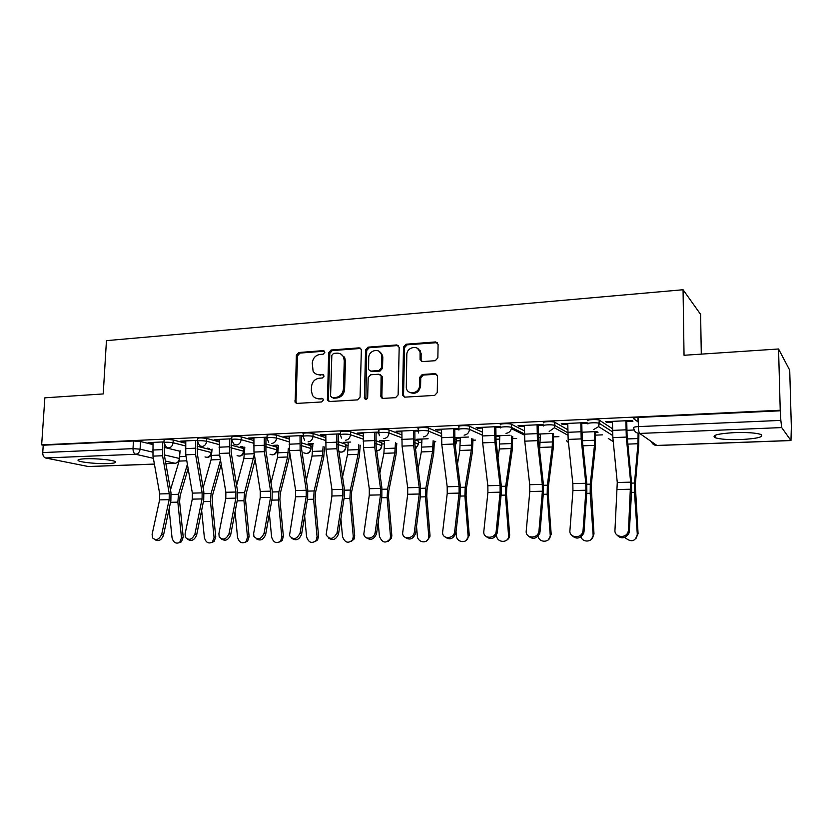<?xml version="1.0" encoding="UTF-8"?>
<svg xmlns="http://www.w3.org/2000/svg" width="833" height="833" viewBox="0 0 833 833"><rect width="100%" height="100%" fill="white"/><g stroke="black" fill="none" stroke-linecap="round" stroke-linejoin="round"><path stroke-width="1.25" d="M324.86 352.286L323.287 350.62L298.745 352.526L296.371 355.222L295.163 402.516L296.944 403.401L321.632 401.964L323.339 400.059L323.11 399.101L321.746 398.351L318.529 398.538C315.926 398.611 313.906 397.528 312.469 395.29L311.344 390.76L311.469 386.918C312.083 381.92 314.655 379.015 319.195 378.224L322.402 378.005L324.099 376.099L322.517 374.413L319.31 374.631C316.582 374.715 314.51 373.559 313.093 371.164L312.271 363.146C312.875 358.18 315.447 355.274 319.966 354.441L323.173 354.192L324.86 352.286M323.287 350.62L324.485 351.182L299.974 353.077L297.6 355.774L295.986 401.433L296.798 403.401M322.517 374.413L323.725 374.933L319.31 374.631M85.32 458.764C79.031 459.087 76.782 459.764 78.594 460.816C81.655 462.492 98.221 464.002 108.165 463.565C114.59 463.263 116.88 462.575 115.069 461.492C112.122 459.858 95.337 458.296 85.32 458.764M734.456 432.619C717.869 433.639 711.413 435.336 715.078 437.7C720.076 439.283 728.75 439.897 741.11 439.543C757.78 438.585 764.35 436.877 760.821 434.43C755.77 432.848 746.982 432.244 734.456 432.619M435.274 360.699L437.856 357.846L438.096 344.393L435.607 341.936L406.035 344.227L403.505 347.038L402.547 395.311L404.911 397.133L434.67 395.404L437.263 392.562L437.533 375.87L435.045 373.663L422.269 374.496L419.697 377.328L419.54 385.398C419.728 393.499 407.618 395.779 406.296 387.949L406.806 354.868C406.619 346.59 419.238 344.487 420.082 352.703L420.082 359.575L422.518 361.595L435.274 360.699M41.65 444.874L44.857 397.82L103.219 393.936L106.447 340.645L683.06 289.738L684.039 355.274L778.553 348.985L780.229 410.252L41.65 444.874L43.233 445.207L42.733 452.579L133.009 448.643L140.09 449.154L152.574 452.111M361.345 350.256L361.21 349.339L359.023 347.861L331.055 350.016L328.639 352.755L327.494 400.402L329.451 401.516L357.586 399.882L360.075 397.122L361.345 350.256M368.03 347.163L396.779 344.935L399.184 347.371L398.122 394.873L395.581 397.674L383.128 398.393L380.868 396.81L381.098 375.839L378.838 374.225L370.685 374.767L368.196 377.547L367.676 397.456C366.905 399.59 365.812 399.902 364.406 398.403L365.552 349.943L368.03 347.163L369.154 347.746L397.851 345.528L396.779 344.935M638.307 422.133L633.601 418.676C633.163 418.072 634.715 417.656 638.265 417.427L638.349 426.611L780.844 420.394L781.708 427.579L790.965 440.553L791.35 427.048L789.715 370.185L778.553 348.985M244.048 449.674L244.715 449.643M277.15 448.3L278.305 448.258M311.125 446.904L312.781 446.832M345.997 445.457L348.173 445.374M381.806 443.979L384.534 443.864M418.582 442.458L421.883 442.323M434.368 441.802L435.732 441.75M456.38 440.896L460.274 440.74M472.988 440.209L475.601 440.105M495.854 439.262L499.758 439.106M512.701 438.575L516.637 438.408M538.233 437.512L540.367 437.429M553.56 436.877L558.891 436.659M595.605 435.138L602.405 434.857M701.292 354.129L700.615 314.395L683.06 289.738M780.229 410.252L780.844 420.394M43.233 445.207L133.447 441.001L140.506 441.532L152.908 444.583M164.174 447.363L179.741 451.194L179.657 458.535M154.407 464.116L88.444 466.553L45.576 457.973C43.68 457.307 42.733 455.505 42.733 452.579M197.431 440.365L180.74 441.126L182.833 441.667L182.864 441.032M207.646 448.133L209.583 448.633M231.761 438.793L214.237 439.595L216.257 440.147L216.288 439.501M242.476 446.644L240.258 446.748L242.143 447.259L242.164 446.665M267.029 437.179L248.63 438.023L250.577 438.585L250.608 437.929M277.576 445.155L273.724 445.322L275.536 445.842L275.556 445.239M303.285 435.524L283.97 436.398L285.834 436.981L285.865 436.315M313.656 443.625L308.075 443.864L309.814 444.395L309.834 443.781M340.541 433.816L320.278 434.743L322.069 435.336L322.09 434.659M350.745 442.042L343.342 442.365L348.246 442.771M378.869 432.056L357.617 433.035L359.325 433.639L359.335 432.952M388.876 440.418L379.556 440.824L384.596 441.23M418.301 430.255L396.019 431.275L397.633 431.89L397.643 431.202M428.12 438.752L416.76 439.241L418.249 439.814L418.26 439.168M458.889 428.422L435.524 429.464L437.044 430.099L437.054 429.401M468.5 437.033L455.005 437.606L456.401 438.2L456.411 437.554M500.206 426.506L476.195 427.6L477.611 428.256L477.621 427.537M538.17 425.496L544.043 425.226L542.814 424.559L518.074 425.684L519.375 426.35L519.386 425.632M581.778 423.508L587.827 423.237L586.713 422.55L561.223 423.716L562.41 424.393L562.41 423.664M626.739 421.467L632.955 421.186L631.976 420.478L605.695 421.675L606.757 422.373L606.747 421.633M587.921 420.79C585.786 419.665 597.022 419.02 599.302 420.144L612.484 428.745M543.616 422.841C541.263 421.717 552.446 421.123 554.716 422.258L567.773 429.693M500.643 424.84C498.061 423.716 509.213 423.154 511.472 424.299L524.415 430.848M458.879 429.193L458.921 426.767C456.172 425.653 467.282 425.142 469.51 426.277L482.338 432.129M418.291 431.015L418.333 428.61C415.709 427.527 426.35 427.079 428.703 428.172L441.48 433.472M454.62 438.929L456.338 439.647L456.359 443.021M378.859 432.796L378.911 430.401C376.391 429.359 386.595 428.953 389.063 430.005L401.798 434.857M414.647 439.762L418.489 441.219L418.551 444.572M338.302 434.597L340.53 434.493L340.593 432.14C338.177 431.14 347.975 430.786 350.547 431.796L363.23 436.273M375.829 440.709L381.639 442.76L381.753 446.082M301.619 436.263L303.254 436.19L303.337 433.837C301.025 432.868 310.438 432.566 313.104 433.524L325.745 437.679M338.094 441.74L345.768 444.26L345.934 447.54M267.008 437.835L267.101 435.492C267.82 434.462 271.017 434.368 276.681 435.211L289.28 439.095M301.39 442.812L310.834 445.717L311.063 448.977M231.73 439.428L231.834 437.096C232.522 436.117 235.656 436.034 241.258 436.856L253.805 440.49M265.685 443.927L276.795 447.144L277.077 450.361M197.4 440.98L197.515 438.658C198.16 437.721 201.242 437.658 206.771 438.46L219.266 441.875M230.949 445.061L243.621 448.529L243.965 451.715M163.966 442.49L164.091 440.178C164.705 439.293 167.745 439.23 173.202 440.011L185.655 443.239M197.119 446.207L211.28 449.882L211.676 453.037M163.997 441.896L148.118 442.615L150.273 443.156L150.304 442.521M242.143 447.259L244.35 447.165M275.536 445.842L278.399 445.728M309.814 444.395L312.864 444.27M418.249 439.814L421.935 439.657M456.401 438.2L460.316 438.033M495.76 436.534L499.779 436.357M538.139 434.743L540.378 434.639M595.595 432.306L598.084 432.202M150.273 443.156L152.991 443.031M456.39 440.178L456.338 439.647M418.603 441.761L418.489 441.219M381.629 443.375L381.639 442.76M345.747 444.895L345.768 444.26M310.813 446.373L310.834 445.717M276.764 447.81L276.795 447.144M243.59 449.216L243.621 448.529M211.249 450.58L211.811 450.07L211.28 449.882M780.583 410.784L638.265 417.427M182.833 441.667L185.738 441.542M216.257 440.147L219.36 440.011M250.577 438.585L253.888 438.439M265.925 437.887L266.997 437.835M285.834 436.981L289.363 436.825M322.069 435.336L325.818 435.159M359.325 433.639L363.303 433.452M376.016 432.879L378.859 432.744M397.633 431.89L401.86 431.702M414.813 431.109L418.291 430.953M437.044 430.099L441.542 429.89M454.745 429.297L458.879 429.11M477.611 428.256L482.38 428.037M495.843 427.423L501.07 427.183M510.077 435.263L495.76 435.878M519.375 426.35L524.436 426.121M552.914 433.452L538.139 434.076M562.41 424.393L567.773 424.153M597.053 431.567L581.798 432.223M606.757 422.373L612.442 422.112M634.132 429.995L626.801 430.307M316.925 374.361L320.518 375.152M316.394 398.32L318.529 398.538M321.746 398.351L322.871 398.788L319.747 399.007M360.668 348.454L332.242 350.589L329.826 353.317L328.379 399.528L329.212 401.516M333.533 353.411L331.836 355.327L330.566 396.019L332.169 397.726L335.595 397.528C340.218 396.747 342.832 393.822 343.446 388.761L344.268 360.814L343.654 357.378C342.301 354.462 340.062 353.057 336.949 353.15L333.533 353.411M340.884 354.077L344.82 357.94L345.435 361.366L344.612 389.25C344.008 394.311 341.395 397.226 336.782 398.007L333.356 398.205M398.497 345.57L397.851 345.528M380.431 374.767L382.326 377.203L381.858 396.383L382.711 398.382M369.154 347.746L366.687 350.516L365.874 399.392M381.701 356.847L381.441 354.754C379.765 347.465 368.571 350.183 368.717 357.794L368.571 369.592L370.779 371.112L378.921 370.55L381.431 367.769L381.701 356.847L382.805 357.409L382.545 355.316L378.994 351.287M382.805 357.409L382.534 368.311L380.035 371.091L371.903 371.643M417.52 348.381L421.123 353.286L421.123 360.137L421.831 361.543M410.284 392.614C415.823 394.405 419.259 392.166 420.592 385.908L419.54 385.398M436.763 374.256L423.31 375.037L420.748 377.859L420.592 385.908M437.419 342.613L407.108 344.82L404.578 347.632L403.547 395.113L404.411 397.102M188.123 468.562L180.084 495.812L179.595 501.622L183.229 537.108L181.448 541.814L179.48 542.616M169.089 509.14L172.046 537.795C173.379 542.564 175.94 544.116 179.709 542.45L181.49 537.733L183.229 537.108M180.136 450.788L179.105 461.097L170.473 489.846M187.394 464.304L178.512 494.302L177.846 502.164L181.49 537.733M153.022 442.396L152.98 456.13L159.717 493.938L159.613 499.883L152.116 534.286L152.564 537.92C156.156 540.898 159.207 539.659 161.737 534.203L163.487 535.307C161.3 540.388 158.374 541.804 154.709 539.545M164.299 444.812L164.32 454.922L170.994 492.792L170.859 500.831L163.487 535.307M162.591 441.959L162.56 455.745L169.255 493.698L169.161 499.665L161.737 534.203M221.214 464.366L212.623 495.031L212.165 500.914L215.747 536.858L214.123 541.45L212.009 542.418M201.638 510.379L204.377 537.566C205.834 542.543 208.521 544.053 212.436 542.096L214.071 537.493L215.747 536.858M212.061 449.081L211.061 459.889L203.117 487.742M220.495 460.055L211.103 493.49L210.468 501.456L214.071 537.493M255.179 459.649L246.016 494.229L245.579 500.185L249.119 536.608L247.682 541.023L245.402 542.221M235.062 511.899L237.551 537.316C239.154 542.543 241.997 544.001 246.058 541.669L247.505 537.243L249.119 536.608M244.808 447.29L243.85 458.65L236.614 485.431M254.315 454.287L244.538 492.667L243.944 500.737L247.505 537.243M185.769 440.896L185.759 454.818L192.361 493.126L192.277 499.144L185.072 533.995L185.447 537.42C189.112 540.763 192.277 539.586 194.953 533.901L196.64 535.025C194.443 540.211 191.444 541.627 187.654 539.284M197.348 441.407L197.296 453.589L203.835 491.959L203.721 500.102L196.64 535.025M195.588 440.449L195.578 454.422L202.148 492.876L202.065 498.925L194.953 533.901M219.381 439.355L219.402 453.464L225.868 492.282L225.795 498.384L218.902 533.693L219.194 536.869C222.921 540.617 226.212 539.534 229.054 533.599L230.689 534.734C228.471 540.034 225.399 541.45 221.474 539.003M231.22 438.814L231.147 452.215L237.54 491.106L237.457 499.363L230.689 534.734M229.471 438.897L229.492 453.058L235.926 492.032L235.854 498.155L229.054 533.599M289.759 452.569L288.968 458.619L280.294 493.407L279.888 499.436L283.376 536.348L282.179 540.513L279.69 542.002M269.382 513.742L271.61 537.066C273.411 542.585 276.41 543.949 280.617 541.169L281.825 536.993L283.376 536.348M278.409 445.395L277.493 457.369L270.996 482.869M288.353 448.31L287.583 456.994L278.868 491.824L278.316 499.998L281.825 536.993M324.589 447.04L323.714 457.327L315.488 492.563L315.124 498.675L318.56 536.077L317.633 539.878L314.905 541.773M304.649 515.991L306.575 536.806C308.626 542.668 311.813 543.907 316.134 540.534L317.071 536.733L318.56 536.077M318.071 398.903L319.268 398.83M312.885 443.656L312.031 456.067L306.305 480.006M323.11 446.582L322.381 455.672L314.124 490.949L313.614 499.238L317.071 536.733M360.21 445.218L359.387 456.005L351.651 491.689L351.307 497.884L354.691 535.796L354.067 539.086L351.099 541.533M340.895 518.751L342.498 536.546C344.893 542.804 348.277 543.866 352.651 539.753L353.275 536.462L354.691 535.796M348.267 442.146L347.486 454.724L342.571 476.778M358.804 444.749L358.117 454.318L350.339 490.064L349.881 498.457L353.275 536.462M253.909 437.773L253.961 452.069L260.281 491.418L260.229 497.603L253.659 533.38L253.867 536.265C257.636 540.471 261.052 539.482 264.092 533.287L265.665 534.442C263.426 539.857 260.271 541.273 256.21 538.701M265.956 437.231L265.914 450.799L272.162 490.221L272.099 498.592L265.665 534.442M264.269 437.304L264.332 451.653L270.6 491.168L270.558 497.374L264.092 533.287M289.384 436.159L289.468 450.643L295.632 490.543L295.59 496.801L289.488 535.577C293.289 540.315 296.819 539.44 300.099 532.974L301.608 534.14C299.339 539.68 296.1 541.096 291.883 538.378M301.64 435.597L301.64 449.351L307.721 489.325L307.679 497.801L301.608 534.14M300.026 435.669L300.119 450.216L306.232 490.273L306.2 496.562L300.099 532.974M325.838 434.482L325.953 449.174L331.951 489.627L331.93 495.989L326.13 534.828C329.899 540.138 333.564 539.409 337.115 532.641L338.562 533.828C336.251 539.513 332.908 540.919 328.546 538.035M338.323 433.91L338.354 447.862L344.268 488.398L344.258 496.999L338.562 533.828M336.782 433.983L336.907 448.727L342.852 489.356L342.842 495.739L337.115 532.641M343.967 356.409L343.935 357.513M396.789 443.281L396.039 454.641L388.813 490.793L388.511 497.082L391.822 535.515L391.51 538.087L388.313 541.263M378.172 522.156L379.4 536.265C382.253 542.981 385.846 543.814 390.167 538.764L390.479 536.192L391.822 535.515M384.607 440.605L383.898 453.35L379.838 473.092M395.456 442.802L394.832 452.933L387.564 489.138L387.147 497.655L390.479 536.192M363.323 432.775L363.48 447.665L369.29 488.7L369.29 495.135L363.823 534.005C364.313 540.409 374.538 538.909 375.183 532.308L376.568 533.516C374.204 539.357 370.758 540.732 366.228 537.66M381.899 398.101L381.92 397.268M376.037 432.192L376.11 446.332L381.837 487.44L381.847 496.166L376.568 533.516M360.179 348.09L359.023 347.861M374.579 432.254L374.746 447.206L380.494 488.419L380.504 494.885L375.183 532.308M381.556 353.265L381.524 354.796M434.378 441.219L433.691 453.235L427.017 489.877L426.746 496.249L429.995 535.223L429.922 536.869L426.59 540.971M416.531 526.373L417.343 535.994C417.604 542.731 427.745 544.168 428.651 537.556L428.735 535.9L429.995 535.223M421.946 439.012L421.321 451.934L418.135 468.823M433.118 440.719L432.556 451.507L425.83 488.2L425.476 496.822L428.735 535.9M401.881 431.005L402.068 446.103L407.691 487.742L407.712 494.271L402.641 533.11C402.61 540.065 413.751 539.003 414.355 531.964L415.657 533.182C413.23 539.201 409.669 540.555 404.973 537.243M414.834 430.411L414.949 444.76L420.478 486.462L420.519 495.312L415.657 533.182M413.46 430.474L413.657 445.645L419.218 487.451L419.249 494.011L414.355 531.964M420.207 350.714L420.165 352.755M473.009 438.981L472.405 451.798L466.303 488.929L466.074 495.396L469.271 535.463L465.98 540.659M456.036 531.683L456.359 535.702C456.661 543.22 468.354 543.71 468.094 536.15L469.25 534.921M460.326 437.387L459.785 450.476L457.515 463.804M471.822 438.47L471.332 450.039L465.189 487.232L464.887 495.979L468.073 535.619M441.552 429.193L441.782 444.51L447.186 486.753L447.238 493.375L442.625 532.162C441.969 539.649 454.11 539.128 454.683 531.6L455.901 532.849C453.391 539.055 449.705 540.367 444.832 536.796M454.756 428.589L454.912 443.135L460.233 485.462L460.295 494.427L455.901 532.849M453.464 428.641L453.714 444.031L459.056 486.451L459.108 493.105L454.683 531.6M512.722 436.534L512.212 450.309L506.714 487.961L506.537 494.51L509.64 534.619C509.723 537.212 508.692 539.107 506.537 540.294M496.499 535.4L496.53 535.723C497.207 543.501 509.442 543.126 508.546 535.317L509.64 534.619M499.79 435.711L499.331 448.977L497.988 457.806M511.691 427.527L511.681 428.787M511.629 436.013L511.212 448.529L505.683 486.233L505.444 495.104L508.546 535.317M512.784 428.068L512.774 429.328M482.39 427.319L482.661 442.864L487.846 485.733L487.919 492.459L483.827 531.35C482.692 539.003 495.219 539.305 496.145 531.6L497.28 532.86C494.49 539.003 490.679 540.148 485.858 536.296M495.843 426.704L496.051 441.469L501.154 484.421L501.247 493.521L497.332 532.495M494.656 426.756L494.948 442.365L500.06 485.431L500.133 492.178L496.197 531.235M553.57 433.795L553.164 448.789L548.322 486.961L548.187 493.605L551.196 534.297L548.322 539.888M538.014 536.327L538.097 536.608C539.982 543.637 551.061 542.21 550.217 535.005L551.196 534.297M540.378 433.983L539.617 450.466M552.571 433.462L552.248 446.977L547.375 485.202L547.187 494.208L550.217 535.005M524.446 425.392L524.769 441.167L529.715 484.691L529.798 491.512L526.227 530.975C525.207 538.357 537.264 539.253 538.805 531.86L538.972 530.86L539.846 533.141C536.608 538.993 532.693 539.867 528.08 535.744M538.17 424.768L538.43 439.751L543.283 483.359L543.408 492.584L540.013 532.141M537.087 424.82L537.42 440.657L542.293 484.379L542.387 491.22L538.972 530.86M595.595 431.629L595.314 447.217L591.159 485.931L593.991 533.974L591.399 539.409M580.861 536.952L581.059 537.368C583.871 543.564 593.898 541.377 593.117 534.692L593.991 533.974M582.142 432.202L582.152 438.627M594.7 431.671L594.47 445.374L590.295 484.14L590.18 493.282L593.117 534.692M567.773 423.414L568.148 439.428L572.833 483.609L572.948 490.533L569.918 530.579C569.012 537.712 580.622 539.128 582.715 532.1L583.058 530.465L583.995 531.766L583.662 533.401C579.997 538.961 575.967 539.534 571.584 535.13M581.778 422.768L582.09 437.981L586.682 482.255L586.849 491.626L583.995 531.766M580.809 422.82L581.195 438.897L585.797 483.286L585.922 490.241L583.058 530.465M638.89 433.42L638.703 445.603L635.287 484.868L638.078 533.641L635.818 538.836M624.989 537.295L625.396 537.931C631.476 542.585 635.444 541.398 637.307 534.37L638.078 533.641M637.963 417.437L637.995 421.904M638.099 433.295L637.953 443.729L634.517 483.046L634.475 492.324L637.307 534.37M612.442 421.373L612.859 437.627L617.274 482.505L614.962 530.184C614.181 537.077 625.375 538.951 627.967 532.308L628.509 530.069L629.352 531.392L628.811 533.62C624.698 538.889 620.564 539.159 616.41 534.432M626.728 420.717L627.093 436.159L631.414 481.12L631.612 490.637L629.352 531.392M625.875 420.759L626.312 437.086L630.643 482.161L628.509 530.069M781.708 427.579L639.702 433.441L656.883 445.447L790.871 440.49M140.506 441.532L140.09 449.154C139.673 452.152 138.205 453.85 135.675 454.256L45.576 457.973M164.32 454.891L179.376 458.462C178.98 461.305 177.575 462.919 175.138 463.294L165.403 461.066M153.366 458.306L135.675 454.256C133.915 453.548 133.02 451.673 133.009 448.643L133.447 441.001M87.986 466.522L154.397 464.064M165.861 463.637L175.565 463.335L178.96 461.586M599.5 420.259L599.51 423.456L612.505 431.827M554.851 422.321L554.84 425.476L567.773 432.744M511.545 424.33L511.514 427.433L524.394 433.858M458.889 430.057L458.868 429.807C456.13 428.714 467.24 428.214 469.468 429.339L469.51 426.277L469.468 429.339L482.297 435.107M428.703 428.172L428.641 431.182L441.428 436.419M454.776 441.875L456.297 442.5L455.234 445.697M389.063 430.005L388.99 432.983L401.735 437.762M414.73 442.646L418.426 444.041L415.49 448.831M350.547 431.796L350.464 434.722L363.157 439.137M375.85 443.552L381.576 445.54C381.212 448.612 379.619 450.361 376.797 450.778L376.735 450.778M313.104 433.524L313 436.419L325.651 440.511M338.063 444.53L345.695 447.009C345.331 450.039 343.769 451.757 341.009 452.173L338.916 451.673M276.681 435.211L276.577 438.064L289.176 441.886M301.327 445.572L310.74 448.425C310.376 451.424 308.845 453.121 306.159 453.527L303.795 452.829M241.258 436.856L241.133 439.668L253.69 443.25M265.602 446.655L276.691 449.82C276.317 452.777 274.828 454.454 272.204 454.849L270.038 454.245M206.771 438.46L206.646 441.23L219.152 444.603M230.835 447.748L243.507 451.174C243.132 454.089 241.664 455.745 239.113 456.13L237.103 455.609M173.202 440.011L173.066 442.75L185.52 445.936M196.994 448.862L211.155 452.486C210.78 455.37 209.343 457.005 206.844 457.39L204.991 456.932M163.945 442.917C164.559 442.042 167.6 441.99 173.066 442.75C172.65 445.79 171.15 447.508 168.568 447.925L166.485 447.352L163.945 442.917M197.379 441.428C198.025 440.511 201.117 440.449 206.646 441.23C206.24 444.312 204.71 446.051 202.055 446.478L199.701 445.749L197.379 441.428M231.709 439.897C232.397 438.939 235.531 438.866 241.133 439.668C240.737 442.792 239.165 444.562 236.447 444.989L233.781 444.051L231.709 439.897M268.736 442.24L266.987 438.335C267.705 437.325 270.902 437.231 276.577 438.064C276.181 441.23 274.578 443.021 271.777 443.458M304.628 440.272L303.243 436.721C300.932 435.763 310.345 435.461 313 436.419C312.614 439.616 310.98 441.438 308.095 441.886M341.488 438.096L340.51 435.065C338.094 434.076 347.892 433.733 350.464 434.722C350.068 437.971 348.402 439.814 345.445 440.272M379.411 435.669L378.838 433.358C376.318 432.337 386.522 431.942 388.99 432.983C388.615 436.273 386.897 438.148 383.857 438.606M418.499 432.983L418.281 431.609C415.646 430.546 426.288 430.109 428.641 431.182C428.266 434.524 426.517 436.43 423.393 436.898M482.297 435.149L469.468 429.391C469.083 432.754 467.292 434.67 464.096 435.138M500.612 427.933C498.03 426.829 509.192 426.277 511.441 427.402L511.379 428.641C510.587 431.442 508.796 433.004 506.006 433.316M543.605 425.986C541.242 424.872 552.446 424.289 554.705 425.403L554.382 427.745L549.197 431.452M587.931 423.976C585.786 422.862 597.032 422.237 599.312 423.351L598.615 426.621L593.721 429.526M566.492 440.751L568.491 442.635M608.277 438.47L613.255 441.584M633.674 427.798C633.236 427.214 634.798 426.819 638.349 426.611C638.463 430.265 638.911 432.535 639.702 433.441C636.068 433.233 634.069 431.348 633.674 427.798M651.718 441.844C652.749 444.228 654.53 445.457 657.06 445.509L656.883 445.447C654.155 445.384 652.333 444.114 651.406 441.625M295.986 401.433L294.736 400.975M297.6 355.774L296.371 355.222M299.974 353.077L298.745 352.526M328.379 399.528L327.182 399.059M329.826 353.317L328.639 352.755M332.242 350.589L331.055 350.016M336.782 398.007L335.595 397.528M344.612 389.25L343.446 388.761M345.435 361.366L344.268 360.814M381.858 396.383L380.743 395.894M382.326 377.203L381.212 376.683M365.416 398.132L364.281 397.653M366.687 350.516L365.552 349.943M380.035 371.091L378.921 370.55M382.534 368.311L381.431 367.769M421.102 359.689L420.051 359.127M421.196 354.462L420.155 353.89M420.748 377.859L419.697 377.328M423.31 375.037L422.269 374.496M436.065 374.204L435.045 373.663M403.547 395.113L402.474 394.613M404.578 347.632L403.505 347.038M407.108 344.82L406.035 344.227M436.617 342.54L435.607 341.936M179.845 456.671L186.03 456.432M170.546 502.32L177.846 502.164M171.223 494.479L178.512 494.302M179.105 461.097L186.79 460.805M162.185 449.633L152.606 450.039M169.255 493.698L159.717 493.938M162.56 455.745L152.98 456.13M169.161 499.665L159.613 499.883M211.769 455.412L219.673 455.099M203.419 501.612L210.468 501.456M204.054 493.667L211.103 493.49M211.061 459.889L220.412 459.535M244.527 454.11L254.221 453.725M237.166 500.883L243.944 500.737M237.759 492.834L244.538 492.667M243.85 458.65L253.68 458.275M195.214 448.216L185.384 448.643M202.148 492.876L192.361 493.126M195.578 454.422L185.759 454.818M202.065 498.925L192.277 499.144M229.127 446.769L219.027 447.206M235.926 492.032L225.868 492.282M229.492 453.058L219.402 453.464M235.854 498.155L225.795 498.384M278.128 452.777L288.208 452.381M271.818 500.133L278.316 499.998M272.381 491.98L278.868 491.824M277.493 457.369L287.583 456.994M312.625 451.413L322.975 451.007M307.419 499.373L313.614 499.238M307.939 491.106L314.124 490.949M312.031 456.067L322.381 455.672M348.038 450.018L358.669 449.591M344.008 498.582L349.881 498.457M344.477 490.2L350.339 490.064M347.486 454.724L358.117 454.318M263.957 445.291L253.586 445.728M270.6 491.168L260.281 491.418M264.332 451.653L253.961 452.069M270.558 497.374L260.229 497.603M299.745 443.76L289.093 444.208M306.232 490.273L295.632 490.543M300.119 450.216L289.468 450.643M306.2 496.562L295.59 496.801M336.542 442.188L325.578 442.656M342.852 489.356L331.951 489.627M336.907 448.727L325.953 449.174M342.842 495.739L331.93 495.989M384.419 448.571L395.331 448.144M381.629 497.77L387.147 497.655M382.045 489.273L387.564 489.138M383.898 453.35L394.832 452.933M374.371 440.574L363.105 441.053M380.494 488.419L369.29 488.7M374.746 447.206L363.48 447.665M380.504 494.885L369.29 495.135M421.79 447.092L433.014 446.644M420.311 496.937L425.476 496.822M420.675 488.325L425.83 488.2M421.321 451.934L432.556 451.507M413.293 438.908L401.693 439.408M419.218 487.451L407.691 487.742M413.657 445.645L402.068 446.103M419.249 494.011L407.712 494.271M460.212 445.572L471.738 445.114M460.108 496.083L464.887 495.979M460.42 487.347L465.189 487.232M459.785 450.476L471.332 450.039M453.339 437.2L441.407 437.71M459.056 486.451L447.186 486.753M453.714 444.031L441.782 444.51M459.108 493.105L447.238 493.375M499.706 444.01L511.577 443.541M501.081 495.198L505.444 495.104M501.331 486.337L505.683 486.233M499.331 448.977L511.212 448.529M494.573 435.44L482.286 435.961M500.06 485.431L487.846 485.733M494.948 442.365L482.661 442.864M500.133 492.178L487.919 492.459M540.346 442.396L552.55 441.917M543.262 494.292L547.187 494.208M543.449 485.295L547.375 485.202M540.023 447.436L552.248 446.977M537.046 433.629L524.394 434.17M542.293 484.379L529.715 484.691M537.42 440.657L524.769 441.167M542.387 491.22L529.798 491.512M582.371 440.73L594.72 440.24M586.724 493.355L590.18 493.282M586.849 484.223L590.295 484.14M582.902 445.811L594.47 445.374M580.82 431.754L567.773 432.317M585.797 483.286L572.833 483.609M581.195 438.897L568.148 439.428M585.922 490.241L572.948 490.533M627.364 438.949L638.14 438.522M631.518 492.386L634.475 492.324M631.57 483.119L634.517 483.046M627.863 444.114L637.953 443.729M625.937 429.828L612.484 430.401M630.643 482.161L617.274 482.505M626.312 437.086L612.859 437.627M630.789 489.221L617.42 489.533M78.677 459.587L78.594 460.816M715.037 435.326L715.078 437.7M211.811 450.07L211.697 452.673C210.988 456.599 208.76 458.025 205.033 456.942M244.09 448.695L243.975 451.33C243.246 455.38 240.976 456.817 237.166 455.63M277.191 447.29L277.087 449.955C276.337 454.141 274.005 455.578 270.121 454.266M311.157 445.842L311.073 448.55C310.282 452.881 307.887 454.318 303.91 452.86M346.028 444.364L345.945 447.102C345.226 451.392 342.884 452.902 338.906 451.611M381.826 442.844L381.764 445.613C381.514 448.872 379.838 450.611 376.735 450.82M418.603 441.271L418.551 444.093L415.511 449.029M456.401 439.668L455.276 445.999M511.472 424.299L511.379 428.641L524.394 435.097M554.716 422.258L554.382 427.745L567.835 435.211M599.302 420.144L598.615 426.621L612.682 435.524M566.794 440.917L568.481 442.531M608.579 438.658L613.255 441.636M657.06 445.509L790.965 440.553M165.861 463.689L175.565 463.335M296.413 402.974L295.163 402.516M328.691 400.871L327.494 400.402M344.82 357.94L343.654 357.378M381.983 397.299L380.868 396.81M382.212 376.37L381.098 375.839M365.552 398.882L364.406 398.403M382.545 355.316L381.441 354.754M421.123 360.137L420.082 359.575M421.123 353.286L420.082 352.703M403.62 395.8L402.547 395.311M181.448 541.814L179.709 542.45M214.123 541.45L212.436 542.096M247.682 541.023L246.058 541.669M282.179 540.513L280.617 541.169M317.633 539.878L316.134 540.534M354.067 539.086L352.651 539.753M391.51 538.087L390.167 538.764M429.922 536.869L428.651 537.556M469.271 535.463L468.094 536.15M496.145 531.6L497.28 532.86M538.805 531.86L539.846 533.141M582.715 532.1L583.662 533.401M627.967 532.308L628.811 533.62"/></g></svg>
